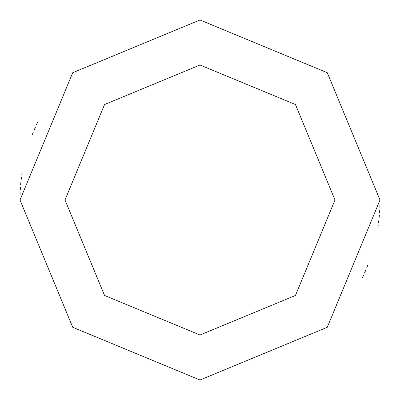 <?xml version="1.0" encoding="UTF-8"?>
<svg xmlns="http://www.w3.org/2000/svg" width="400" height="400" viewBox="0 0 400 400"><rect width="100%" height="100%" fill="white"/><g stroke="black" fill="none" stroke-linecap="round" stroke-linejoin="round"><path stroke-width="0.6" d="M335 200L295.46 295.46L200 335L104.54 295.46L65 200L335 200L295.46 104.54L200 65L104.54 104.54L65 200L20 200L72.72 72.72L200 20L327.28 72.72L380 200L327.28 72.72L200 20L72.72 72.72L20 200L72.72 327.28L200 380L327.28 327.28L380 200L65 200L104.54 104.54L200 65L295.46 104.54L335 200L380 200L327.28 327.28L200 380L72.72 327.28L20 200L65 200L104.54 295.46L200 335L295.46 295.46L335 200M362.475 277.475L363.575 275.125M364.64 272.755L365.675 270.37M366.675 267.97L367.635 265.56M377.805 228.015L378.19 225.45M378.54 222.875L378.85 220.295M379.125 217.71L379.365 215.125M379.565 212.535L379.725 209.94M379.85 207.345L379.935 204.75M37.525 122.525L36.425 124.875M35.36 127.245L34.325 129.63M33.325 132.03L32.365 134.44M22.195 171.985L21.81 174.55M21.46 177.125L21.15 179.705M20.875 182.29L20.635 184.875M20.435 187.465L20.275 190.06M20.15 192.655L20.065 195.25"/></g></svg>
